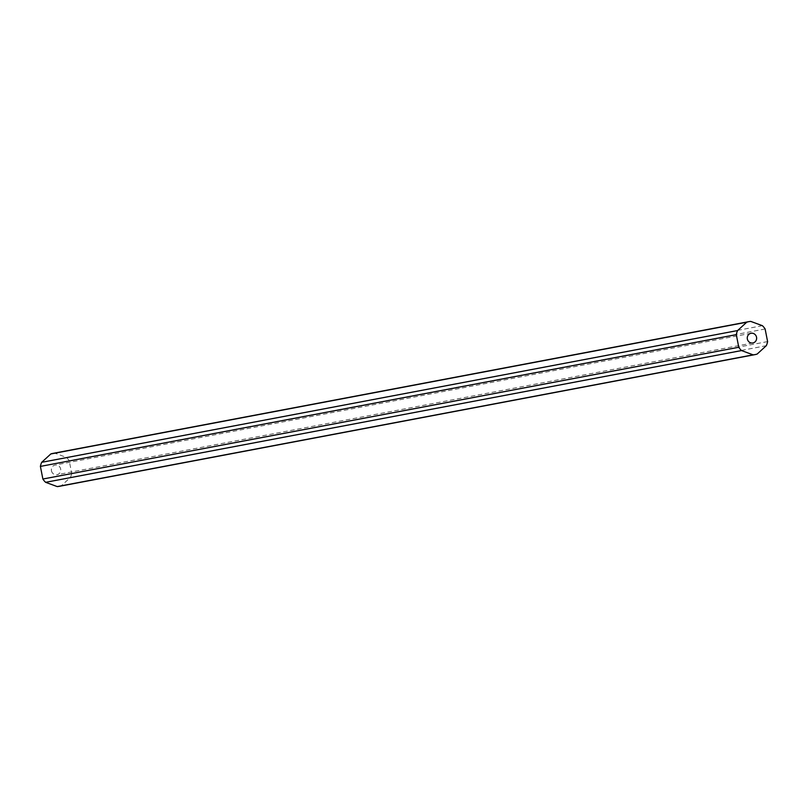 <?xml version="1.0" encoding="UTF-8"?>
<svg xmlns="http://www.w3.org/2000/svg" width="808" height="808" viewBox="0 0 808 808"><rect width="100%" height="100%" fill="white"/><g stroke="black" fill="none" stroke-linecap="round" stroke-linejoin="round"><path stroke-width="0.61" stroke-dasharray="4.04 3.03" d="M51.46 470.781A4.929 4.676 79.3 0 0 56.964 474.72A4.929 4.676 79.3 0 0 60.64 468.973A4.929 4.676 79.3 0 0 55.136 465.034A4.929 4.676 79.3 0 0 51.46 470.781M767.6 341.592L71.7 473.347L69.225 460.732A16.766 15.908 79.3 0 0 66.468 457.429L54.873 453.157A16.766 15.908 79.3 0 0 52.934 453.399M765.125 328.977L69.225 460.732M762.378 325.674L66.468 457.429M750.773 321.412L54.873 453.157M59.166 486.355A16.766 15.908 79.3 0 0 61.277 485.79L70.397 477.447A16.766 15.908 79.3 0 0 71.7 473.347M757.177 354.045L61.277 485.79M766.297 345.693L70.397 477.447M752.864 342.966L56.964 474.72M751.036 333.28L55.136 465.034"/><path stroke-width="1.21" d="M747.36 339.027A4.929 4.676 79.3 0 0 752.864 342.966A4.929 4.676 79.3 0 0 756.54 337.219A4.929 4.676 79.3 0 0 751.036 333.28A4.929 4.676 79.3 0 0 747.36 339.027M767.6 341.592L765.125 328.977A16.766 15.908 79.3 0 0 762.378 325.674L750.773 321.412A16.766 15.908 79.3 0 0 748.834 321.645A16.766 15.908 79.3 0 0 746.723 322.21L50.823 453.955L41.703 462.307A16.766 15.908 79.3 0 0 40.4 466.408L42.875 479.023A16.766 15.908 79.3 0 0 45.622 482.326L57.227 486.588A16.766 15.908 79.3 0 0 59.166 486.355L755.066 354.601A16.766 15.908 79.3 0 0 757.177 354.045L766.297 345.693A16.766 15.908 79.3 0 0 767.6 341.592M748.834 321.645L52.934 453.399A16.766 15.908 79.3 0 0 50.823 453.955M746.723 322.21L737.603 330.553L41.703 462.307M737.603 330.553A16.766 15.908 79.3 0 0 736.3 334.653L40.4 466.408M736.3 334.653L738.775 347.268L42.875 479.023M738.775 347.268A16.766 15.908 79.3 0 0 741.532 350.571L45.622 482.326M741.532 350.571L753.127 354.843L57.227 486.588M753.127 354.843A16.766 15.908 79.3 0 0 755.066 354.601"/></g></svg>
